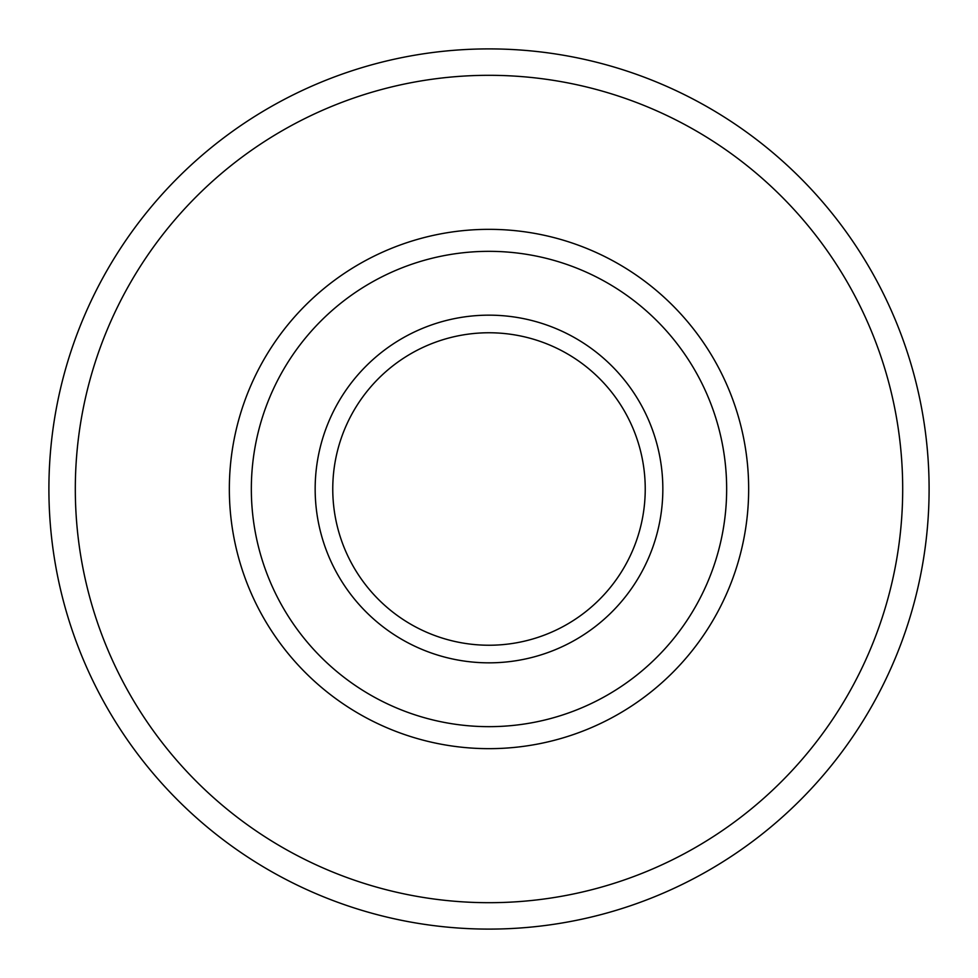 <?xml version="1.0" encoding="UTF-8"?>
<svg xmlns="http://www.w3.org/2000/svg" width="978" height="978" viewBox="0 0 978 978"><rect width="100%" height="100%" fill="white"/><g stroke="black" fill="none" stroke-linecap="round" stroke-linejoin="round"><path stroke-width="1.47" d="M929.1 489A440.1 440.1 0 0 0 489 48.9A440.1 440.1 0 0 0 48.9 489A440.1 440.1 0 0 0 489 929.1A440.1 440.1 0 0 0 929.1 489M653.854 433.853L651.947 428.425L653.854 433.853M644.649 566.421L647.118 561.238L644.649 566.421M902.694 489A413.694 413.694 0 0 1 282.153 847.266A413.694 413.694 0 0 1 282.153 130.734A413.694 413.694 0 0 1 902.694 489M748.659 489A259.659 259.659 0 0 0 489 229.341A259.659 259.659 0 0 0 229.341 489A259.659 259.659 0 0 0 489 748.659A259.659 259.659 0 0 0 748.659 489M726.654 489A237.654 237.654 0 0 1 370.173 694.82A237.654 237.654 0 0 1 370.173 283.18A237.654 237.654 0 0 1 726.654 489M662.84 489A173.839 173.839 0 0 0 489 315.161A173.839 173.839 0 0 0 315.161 489A173.839 173.839 0 0 0 489 662.84A173.839 173.839 0 0 0 662.84 489M645.235 489A156.235 156.235 0 0 1 410.882 624.306A156.235 156.235 0 0 1 410.882 353.694A156.235 156.235 0 0 1 645.235 489"/></g></svg>
